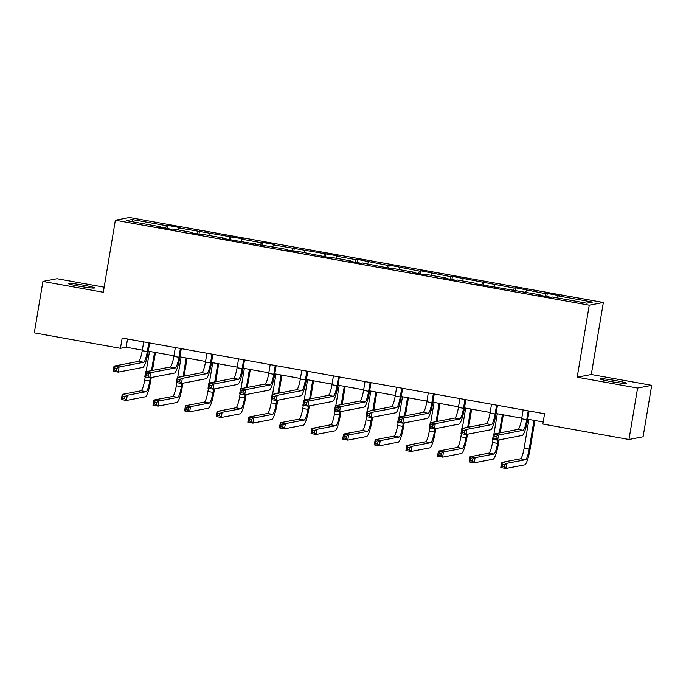 <?xml version="1.0" encoding="UTF-8"?>
<svg xmlns="http://www.w3.org/2000/svg" width="686" height="686" viewBox="0 0 686 686"><rect width="100%" height="100%" fill="white"/><g stroke="black" fill="none" stroke-linecap="round" stroke-linejoin="round"><path stroke-width="1.03" d="M78.941 286.173A13.386 0.875 9.5 0 0 94.574 287.914A13.386 0.875 9.5 0 0 83.821 285.239A13.386 0.875 9.5 0 0 68.18 283.498A13.386 0.875 9.5 0 0 78.941 286.173M610.789 381.536A13.386 0.875 9.5 0 0 626.429 383.277A13.386 0.875 9.5 0 0 615.668 380.593A13.386 0.875 9.5 0 0 600.036 378.852A13.386 0.875 9.5 0 0 610.789 381.536M104.161 287.177L57.015 278.722L42.909 281.432L34.3 332.873L120.444 348.317L126.164 347.219L142.336 350.126M603.354 302.492L129.465 217.522L115.359 220.232L589.248 305.193L603.354 302.492L591.298 374.513L577.192 377.223L637.594 388.053L651.7 385.343L591.298 374.513M651.7 385.343L643.091 436.785L628.985 439.494L637.594 388.053M160.67 227.332L160.661 226.817L159.272 227.083L171.431 229.261L172.829 228.995L192.286 232.485L190.888 232.751L203.056 234.929L204.445 234.663L223.902 238.153L222.513 238.419L287.142 249.49L285.753 249.755L297.913 251.934L299.302 251.668L329.529 257.61L330.918 257.336L350.383 260.826L348.985 261.092L361.145 263.278L362.542 263.004L392.769 268.946L394.158 268.68L413.615 272.162L412.226 272.436L424.385 274.614L425.783 274.349L445.24 277.839L443.842 278.104L456.01 280.282L457.399 280.017L476.856 283.507L475.467 283.772L540.096 294.843L538.699 295.109L550.867 297.287L552.256 297.021L586.71 303.203L592.507 302.089L558.052 295.906L559.442 295.64L547.282 293.462L546.768 296.558M160.661 226.817L126.207 220.635L132.004 219.52L166.458 225.703L167.847 225.437L167.333 228.524M547.282 293.462L545.893 293.728L515.666 287.794L514.268 288.06L452.426 276.458L451.028 276.724L420.801 270.781L419.412 271.056L389.185 265.113L387.796 265.388L357.569 259.445L356.171 259.711L336.715 256.23L338.104 255.955L273.474 244.885L274.872 244.619L262.712 242.441L261.315 242.707L241.858 239.217L243.247 238.951L178.617 227.881L180.015 227.615L167.847 225.437M628.985 439.494L542.84 424.051L544.564 413.761L122.168 338.035L120.444 348.317M192.294 233L192.286 232.485M178.617 227.881L177.931 229.913M198.083 231.371L197.225 233.883M223.91 238.668L223.902 238.153M210.242 233.549L209.547 235.581M229.699 237.039L228.841 239.551M255.535 244.336L255.518 243.822M241.858 239.217L241.172 241.249M261.315 242.707L260.457 245.219M287.151 250.004L287.142 249.49M273.474 244.885L272.788 246.917M292.939 248.375L292.082 250.887M318.767 255.681L318.758 255.158M305.099 250.553L304.404 252.585M324.555 254.043L323.698 256.564M350.392 261.349L350.383 260.826M336.715 256.23L336.029 258.253M356.171 259.711L355.314 262.232M382.008 267.017L381.999 266.494M368.339 261.898L367.645 263.921M387.796 265.388L386.938 267.9M413.624 272.685L413.615 272.162M399.955 267.566L399.261 269.589M419.412 271.056L418.554 273.568M445.248 278.353L445.24 277.839M431.571 273.234L430.885 275.257M451.028 276.724L450.179 279.236M476.864 284.021L476.856 283.507M463.196 278.902L462.501 280.934M482.652 282.392L481.795 284.904M508.489 289.689L508.472 289.175M494.812 284.57L494.126 286.602M514.268 288.06L513.411 290.572M540.105 295.357L540.096 294.843M526.428 290.238L525.742 292.27M545.893 293.728L545.036 296.241M558.052 295.906L557.358 297.938M42.909 281.432L103.312 292.262L115.359 220.232M577.192 377.223L589.248 305.193M148.296 351.189L173.952 355.794M179.921 356.857L205.577 361.462M211.537 362.525L237.193 367.13M243.153 368.202L268.809 372.798M274.777 373.87L300.434 378.466M306.393 379.538L332.05 384.134M338.018 385.206L363.674 389.802M369.634 390.874L395.29 395.47M401.25 396.542L426.906 401.147M432.875 402.21L458.531 406.815M464.491 407.878L490.147 412.483M496.107 413.547L521.763 418.151M527.731 419.223L543.183 421.993M132.004 219.52L133.238 221.895M166.458 225.703L165.6 228.215M127.536 338.995L126.164 347.219M515.666 287.794L515.143 290.881M484.042 282.126L483.527 285.213M452.426 276.458L451.903 279.545M420.801 270.781L420.286 273.877M389.185 265.113L388.67 268.209M357.569 259.445L357.046 262.541M325.944 253.777L325.43 256.873M294.328 248.109L293.814 251.205M262.712 242.441L262.189 245.537M231.088 236.773L230.573 239.86M199.472 231.105L198.949 234.192M523.144 409.919L521.669 418.743A10.453 1.818 -79.8 0 1 518.041 429.402L493.466 434.118L498.533 435.027L497.676 440.172L522.243 435.447A15.684 2.727 100.2 0 0 527.688 419.472L529.103 410.991M528.211 410.828L526.737 419.652A10.453 1.818 -79.8 0 1 523.109 430.302L498.533 435.027L496.261 436.39L494.237 436.03L493.886 438.088L495.918 438.448L496.261 436.39M495.918 438.448L497.676 440.172L492.608 439.263L493.466 434.118L494.237 436.03M492.608 439.263L493.886 438.088M528.932 419.438L524.13 448.147A10.453 1.818 -79.8 0 1 520.503 458.805L501.646 462.424L506.714 463.333L505.848 468.478L524.704 464.851A15.684 2.727 100.2 0 0 530.149 448.876L534.891 420.501M534 420.346L529.198 449.056A10.453 1.818 -79.8 0 1 525.562 459.706L506.714 463.333L504.442 464.696L502.409 464.336L502.066 466.394L504.099 466.754L504.442 464.696M504.099 466.754L505.848 468.478L500.789 467.569L501.646 462.424L502.409 464.336M500.789 467.569L502.066 466.394M491.528 404.251L490.044 413.075A10.453 1.818 -79.8 0 1 486.417 423.725L461.85 428.45L466.917 429.359L466.051 434.504L490.627 429.779A15.684 2.727 100.2 0 0 496.072 413.795L497.487 405.323M496.587 405.16L495.112 413.984A10.453 1.818 -79.8 0 1 491.485 424.634L466.917 429.359L464.645 430.722L462.613 430.362L462.27 432.42L464.293 432.78L464.645 430.722M464.293 432.78L466.051 434.504L460.983 433.595L461.85 428.45L462.613 430.362M460.983 433.595L462.27 432.42M459.903 398.583L458.428 407.407A10.453 1.818 -79.8 0 1 454.801 418.057L430.225 422.782L435.293 423.691L434.435 428.827L459.003 424.111A15.684 2.727 100.2 0 0 464.448 408.127L465.871 399.655M464.971 399.492L463.496 408.316A10.453 1.818 -79.8 0 1 459.869 418.966L435.293 423.691L433.02 425.054L430.997 424.685L430.654 426.743L432.677 427.112L433.02 425.054M432.677 427.112L434.435 428.827L429.367 427.927L430.225 422.782L430.997 424.685M429.367 427.927L430.654 426.743M493.037 439.34L492.505 442.479A10.453 1.818 -79.8 0 1 488.878 453.129L470.03 456.756L475.089 457.665L474.232 462.801L493.088 459.183A15.684 2.727 100.2 0 0 498.525 443.199L499.082 439.898M500.266 432.815L503.275 414.833M502.384 414.678L499.314 432.995M498.13 440.086L497.573 443.388A10.453 1.818 -79.8 0 1 493.946 454.038L475.089 457.665L472.817 459.028L470.793 458.66L470.45 460.718L472.474 461.086L472.817 459.028M497.316 413.769L493.92 434.032M472.474 461.086L474.232 462.801L469.164 461.901L470.03 456.756L470.793 458.66M469.164 461.901L470.45 460.718M461.412 433.672L460.889 436.81A10.453 1.818 -79.8 0 1 457.262 447.461L438.405 451.079L443.473 451.988L442.616 457.133L461.464 453.515A15.684 2.727 100.2 0 0 466.909 437.531L467.458 434.229M468.649 427.138L471.659 409.165M470.759 409.002L467.698 427.327M466.506 434.41L465.957 437.719A10.453 1.818 -79.8 0 1 462.33 448.37L443.473 451.988L441.201 453.36L439.177 452.992L438.826 455.05L440.858 455.418L441.201 453.36M465.691 408.093L462.304 428.356M440.858 455.418L442.616 457.133L437.548 456.224L438.405 451.079L439.177 452.992M437.548 456.224L438.826 455.05M428.287 392.915L426.812 401.739A10.453 1.818 -79.8 0 1 423.185 412.389L398.609 417.105L403.677 418.014L402.819 423.159L427.387 418.443A15.684 2.727 100.2 0 0 432.832 402.459L434.247 393.987M433.355 393.824L431.88 402.648A10.453 1.818 -79.8 0 1 428.253 413.298L403.677 418.014L401.404 419.386L399.372 419.017L399.029 421.075L401.061 421.444L401.404 419.386M401.061 421.444L402.819 423.159L397.751 422.25L398.609 417.105L399.372 419.017M397.751 422.25L399.029 421.075M396.662 387.247L395.187 396.062A10.453 1.818 -79.8 0 1 391.56 406.721L366.993 411.437L372.061 412.346L371.195 417.491L395.771 412.775A15.684 2.727 100.2 0 0 401.207 396.791L402.631 388.319M401.73 388.156L400.255 396.971A10.453 1.818 -79.8 0 1 396.628 407.63L372.061 412.346L369.78 413.718L367.756 413.349L367.413 415.407L369.437 415.776L369.78 413.718M369.437 415.776L371.195 417.491L366.127 416.582L366.993 411.437L367.756 413.349M366.127 416.582L367.413 415.407M365.046 381.579L363.571 390.394A10.453 1.818 -79.8 0 1 359.944 401.053L335.368 405.769L340.436 406.678L339.579 411.823L364.146 407.107A15.684 2.727 100.2 0 0 369.591 391.123L371.006 382.651M370.114 382.488L368.639 391.303A10.453 1.818 -79.8 0 1 365.012 401.962L340.436 406.678L338.164 408.041L336.14 407.681L335.797 409.739L337.821 410.099L338.164 408.041M337.821 410.099L339.579 411.823L334.511 410.914L335.368 405.769L336.14 407.681M334.511 410.914L335.797 409.739M429.796 427.995L429.273 431.142A10.453 1.818 -79.8 0 1 425.637 441.793L406.789 445.411L411.857 446.32L410.991 451.465L429.848 447.847A15.684 2.727 100.2 0 0 435.293 431.863L435.842 428.561M437.025 421.47L440.035 403.497M439.143 403.334L436.073 421.658M434.89 428.741L434.332 432.051A10.453 1.818 -79.8 0 1 430.705 442.702L411.857 446.32L409.585 447.692L407.553 447.323L407.21 449.381L409.233 449.75L409.585 447.692M434.075 402.425L430.679 422.687M409.233 449.75L410.991 451.465L405.923 450.556L406.789 445.411L407.553 447.323M405.923 450.556L407.21 449.381M398.172 422.327L397.648 425.466A10.453 1.818 -79.8 0 1 394.021 436.125L375.165 439.743L380.233 440.652L379.375 445.797L398.232 442.178A15.684 2.727 100.2 0 0 403.668 426.195L404.226 422.893M405.409 415.802L408.419 397.829M407.518 397.666L404.457 415.99M403.274 423.073L402.716 426.375A10.453 1.818 -79.8 0 1 399.089 437.033L380.233 440.652L377.96 442.024L375.937 441.655L375.594 443.713L377.617 444.074L377.96 442.024M402.45 396.757L399.063 417.019M377.617 444.074L379.375 445.797L374.307 444.888L375.165 439.743L375.937 441.655M374.307 444.888L375.594 443.713M366.556 416.659L366.032 419.798A10.453 1.818 -79.8 0 1 362.405 430.456L343.549 434.075L348.617 434.984L347.759 440.129L366.607 436.51A15.684 2.727 100.2 0 0 372.052 420.527L372.601 417.225M373.793 410.134L376.794 392.16M375.902 391.998L372.841 410.314M371.649 417.405L371.1 420.707A10.453 1.818 -79.8 0 1 367.473 431.365L348.617 434.984L346.344 436.347L344.312 435.987L343.969 438.045L346.001 438.405L346.344 436.347M370.834 391.089L367.447 411.351M346.001 438.405L347.759 440.129L342.691 439.22L343.549 434.075L344.312 435.987M342.691 439.22L343.969 438.045M333.43 375.911L331.955 384.726A10.453 1.818 -79.8 0 1 328.32 395.385L303.752 400.101L308.82 401.01L307.954 406.155L332.53 401.439A15.684 2.727 100.2 0 0 337.975 385.455L339.39 376.974M338.498 376.82L337.023 385.635A10.453 1.818 -79.8 0 1 333.387 396.294L308.82 401.01L306.548 402.373L304.515 402.013L304.172 404.071L306.205 404.431L306.548 402.373M306.205 404.431L307.954 406.155L302.895 405.246L303.752 400.101L304.515 402.013M302.895 405.246L304.172 404.071M334.94 410.991L334.408 414.13A10.453 1.818 -79.8 0 1 330.781 424.788L311.933 428.407L317.001 429.316L316.135 434.461L334.991 430.842A15.684 2.727 100.2 0 0 340.436 414.859L340.985 411.557M342.168 404.466L345.178 386.492M344.286 386.329L341.216 404.646M340.033 411.737L339.476 415.039A10.453 1.818 -79.8 0 1 335.848 425.697L317.001 429.316L314.72 430.679L312.696 430.319L312.353 432.377L314.377 432.737L314.72 430.679M339.218 385.421L335.823 405.683M314.377 432.737L316.135 434.461L311.067 433.552L311.933 428.407L312.696 430.319M311.067 433.552L312.353 432.377M301.806 370.243L300.331 379.058A10.453 1.818 -79.8 0 1 296.704 389.717L272.136 394.433L277.195 395.342L276.338 400.487L300.914 395.771A15.684 2.727 100.2 0 0 306.35 379.787L307.774 371.306M306.874 371.152L305.399 379.967A10.453 1.818 -79.8 0 1 301.771 390.626L277.195 395.342L274.923 396.705L272.899 396.345L272.556 398.403L274.58 398.763L274.923 396.705M274.58 398.763L276.338 400.487L271.27 399.578L272.136 394.433L272.899 396.345M271.27 399.578L272.556 398.403M303.315 405.323L302.792 408.462A10.453 1.818 -79.8 0 1 299.165 419.12L280.308 422.739L285.376 423.648L284.519 428.793L303.366 425.174A15.684 2.727 100.2 0 0 308.811 409.19L309.369 405.88M310.552 398.798L313.562 380.824M312.662 380.661L309.6 398.978M308.408 406.069L307.86 409.37A10.453 1.818 -79.8 0 1 304.232 420.029L285.376 423.648L283.104 425.011L281.08 424.651L280.737 426.709L282.761 427.069L283.104 425.011M307.594 379.752L304.207 400.015M282.761 427.069L284.519 428.793L279.451 427.884L280.308 422.739L281.08 424.651M279.451 427.884L280.737 426.709M270.19 364.575L268.715 373.39A10.453 1.818 -79.8 0 1 265.088 384.049L240.512 388.765L245.579 389.674L244.722 394.819L269.289 390.102A15.684 2.727 100.2 0 0 274.734 374.119L276.149 365.638M275.257 365.475L273.783 374.299A10.453 1.818 -79.8 0 1 270.155 384.957L245.579 389.674L243.307 391.037L241.283 390.677L240.932 392.735L242.964 393.095L243.307 391.037M242.964 393.095L244.722 394.819L239.654 393.91L240.512 388.765L241.283 390.677M239.654 393.91L240.932 392.735M271.699 399.655L271.176 402.793A10.453 1.818 -79.8 0 1 267.549 413.452L248.692 417.071L253.76 417.98L252.894 423.125L271.75 419.506A15.684 2.727 100.2 0 0 277.195 403.522L277.744 400.212M278.936 393.129L281.937 375.148M281.046 374.993L277.976 393.31M276.792 400.401L276.244 403.702A10.453 1.818 -79.8 0 1 272.616 414.361L253.76 417.98L251.488 419.343L249.455 418.983L249.112 421.041L251.145 421.401L251.488 419.343M275.978 374.084L272.591 394.347M251.145 421.401L252.894 423.125L247.835 422.216L248.692 417.071L249.455 418.983M247.835 422.216L249.112 421.041M238.574 358.898L237.09 367.722A10.453 1.818 -79.8 0 1 233.463 378.38L208.896 383.097L213.963 384.006L213.097 389.151L237.673 384.426A15.684 2.727 100.2 0 0 243.118 368.451L244.533 359.97M243.641 359.807L242.158 368.631A10.453 1.818 -79.8 0 1 238.531 379.281L213.963 384.006L211.691 385.369L209.659 385.009L209.316 387.067L211.339 387.427L211.691 385.369M211.339 387.427L213.097 389.151L208.03 388.242L208.896 383.097L209.659 385.009M208.03 388.242L209.316 387.067M240.083 393.987L239.551 397.125A10.453 1.818 -79.8 0 1 235.924 407.784L217.076 411.403L222.144 412.312L221.278 417.457L240.134 413.83A15.684 2.727 100.2 0 0 245.571 397.854L246.128 394.544M247.312 387.461L250.321 369.48M249.43 369.325L246.36 387.641M245.176 394.733L244.619 398.034A10.453 1.818 -79.8 0 1 240.992 408.685L222.144 412.312L219.863 413.675L217.839 413.315L217.496 415.373L219.52 415.733L219.863 413.675M244.362 368.416L240.966 388.679M219.52 415.733L221.278 417.457L216.21 416.548L217.076 411.403L217.839 413.315M216.21 416.548L217.496 415.373M206.949 353.23L205.474 362.054A10.453 1.818 -79.8 0 1 201.847 372.704L177.271 377.429L182.339 378.338L181.481 383.483L206.057 378.758A15.684 2.727 100.2 0 0 211.494 362.774L212.917 354.302M212.017 354.139L210.542 362.963A10.453 1.818 -79.8 0 1 206.915 373.613L182.339 378.338L180.066 379.701L178.043 379.341L177.7 381.399L179.723 381.759L180.066 379.701M179.723 381.759L181.481 383.483L176.413 382.574L177.271 377.429L178.043 379.341M176.413 382.574L177.7 381.399M208.458 388.319L207.935 391.457A10.453 1.818 -79.8 0 1 204.308 402.107L185.452 405.735L190.519 406.644L189.662 411.78L208.51 408.161A15.684 2.727 100.2 0 0 213.955 392.178L214.504 388.876M215.696 381.793L218.705 363.812M217.805 363.657L214.744 381.973M213.552 389.065L213.003 392.366A10.453 1.818 -79.8 0 1 209.376 403.016L190.519 406.644L188.247 408.007L186.223 407.638L185.872 409.696L187.904 410.065L188.247 408.007M212.737 362.748L209.35 383.011M187.904 410.065L189.662 411.78L184.594 410.88L185.452 405.735L186.223 407.638M184.594 410.88L185.872 409.696M175.333 347.562L173.858 356.386A10.453 1.818 -79.8 0 1 170.231 367.036L145.655 371.761L150.723 372.67L149.865 377.806L174.433 373.09A15.684 2.727 100.2 0 0 179.878 357.106L181.293 348.634M180.401 348.471L178.926 357.295A10.453 1.818 -79.8 0 1 175.299 367.945L150.723 372.67L148.45 374.033L146.418 373.664L146.075 375.722L148.107 376.091L148.45 374.033M148.107 376.091L149.865 377.806L144.797 376.906L145.655 371.761L146.418 373.664M144.797 376.906L146.075 375.722M176.842 382.651L176.319 385.789A10.453 1.818 -79.8 0 1 172.683 396.439L153.836 400.058L158.903 400.967L158.037 406.112L176.894 402.493A15.684 2.727 100.2 0 0 182.339 386.51L182.888 383.208M184.071 376.117L187.081 358.143M186.189 357.981L183.119 376.305M181.936 383.388L181.387 386.698A10.453 1.818 -79.8 0 1 177.751 397.348L158.903 400.967L156.631 402.339L154.599 401.97L154.256 404.028L156.279 404.397L156.631 402.339M181.121 357.072L177.725 377.334M156.279 404.397L158.037 406.112L152.969 405.203L153.836 400.058L154.599 401.97M152.969 405.203L154.256 404.028M143.708 341.894L142.234 350.718A10.453 1.818 -79.8 0 1 138.606 361.368L114.039 366.084L119.107 366.993L118.241 372.138L142.817 367.422A15.684 2.727 100.2 0 0 148.253 351.438L149.677 342.966M148.776 342.803L147.301 351.626A10.453 1.818 -79.8 0 1 143.674 362.277L119.107 366.993L116.826 368.365L114.802 367.996L114.459 370.054L116.483 370.423L116.826 368.365M116.483 370.423L118.241 372.138L113.173 371.229L114.039 366.084L114.802 367.996M113.173 371.229L114.459 370.054M145.218 376.974L144.695 380.121A10.453 1.818 -79.8 0 1 141.067 390.771L122.211 394.39L127.279 395.299L126.421 400.444L145.278 396.825A15.684 2.727 100.2 0 0 150.714 380.841L151.272 377.54M152.455 370.449L155.465 352.475M154.564 352.312L151.503 370.637M150.32 377.72L149.762 381.03A10.453 1.818 -79.8 0 1 146.135 391.68L127.279 395.299L125.006 396.671L122.983 396.302L122.64 398.36L124.663 398.729L125.006 396.671M149.505 351.404L146.109 371.666M124.663 398.729L126.421 400.444L121.353 399.535L122.211 394.39L122.983 396.302M121.353 399.535L122.64 398.36M526.737 419.652L521.669 418.743M523.109 430.302L518.041 429.402M529.198 449.056L524.13 448.147M525.562 459.706L520.503 458.805M495.112 413.984L490.044 413.075M491.485 424.634L486.417 423.725M463.496 408.316L458.428 407.407M459.869 418.966L454.801 418.057M497.573 443.388L492.505 442.479M493.946 454.038L488.878 453.129M465.957 437.719L460.889 436.81M462.33 448.37L457.262 447.461M431.88 402.648L426.812 401.739M428.253 413.298L423.185 412.389M400.255 396.971L395.187 396.062M396.628 407.63L391.56 406.721M368.639 391.303L363.571 390.394M365.012 401.962L359.944 401.053M434.332 432.051L429.273 431.142M430.705 442.702L425.637 441.793M402.716 426.375L397.648 425.466M399.089 437.033L394.021 436.125M371.1 420.707L366.032 419.798M367.473 431.365L362.405 430.456M337.023 385.635L331.955 384.726M333.387 396.294L328.32 395.385M339.476 415.039L334.408 414.13M335.848 425.697L330.781 424.788M305.399 379.967L300.331 379.058M301.771 390.626L296.704 389.717M307.86 409.37L302.792 408.462M304.232 420.029L299.165 419.12M273.783 374.299L268.715 373.39M270.155 384.957L265.088 384.049M276.244 403.702L271.176 402.793M272.616 414.361L267.549 413.452M242.158 368.631L237.09 367.722M238.531 379.281L233.463 378.38M244.619 398.034L239.551 397.125M240.992 408.685L235.924 407.784M210.542 362.963L205.474 362.054M206.915 373.613L201.847 372.704M213.003 392.366L207.935 391.457M209.376 403.016L204.308 402.107M178.926 357.295L173.858 356.386M175.299 367.945L170.231 367.036M181.387 386.698L176.319 385.789M177.751 397.348L172.683 396.439M147.301 351.626L142.234 350.718M143.674 362.277L138.606 361.368M149.762 381.03L144.695 380.121M146.135 391.68L141.067 390.771"/></g></svg>
